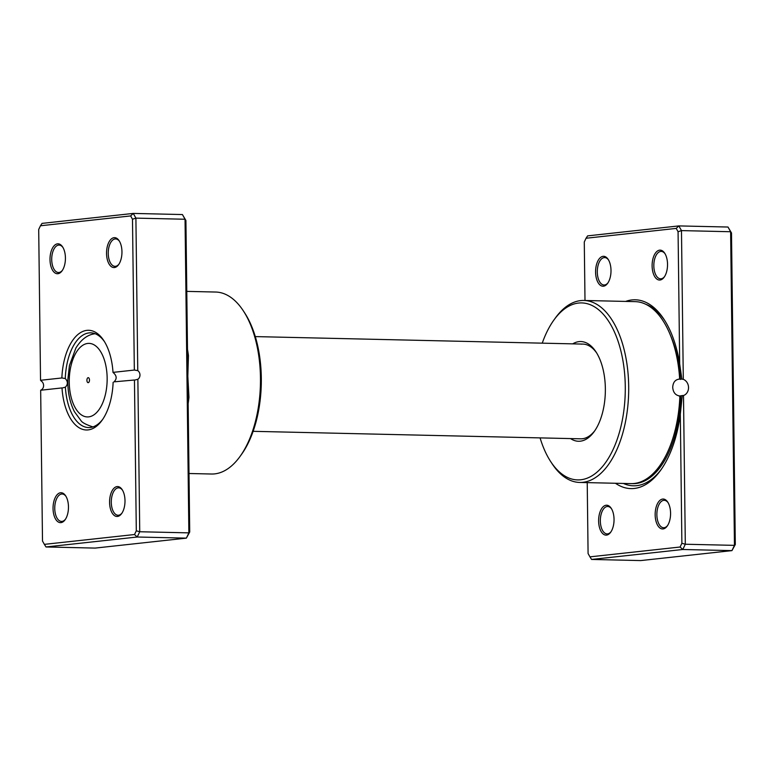 <?xml version="1.0" encoding="UTF-8"?>
<svg xmlns="http://www.w3.org/2000/svg" width="774" height="774" viewBox="0 0 774 774"><rect width="100%" height="100%" fill="white"/><g stroke="black" fill="none" stroke-linecap="round" stroke-linejoin="round"><path stroke-width="1.16" d="M587.224 482.618L588.085 553.536L589.943 556.854L680.104 547.015L681.884 543.29L680.307 414.216L682.252 395.766L683.5 395.514A8.475 7.247 83.8 0 0 688.531 387.542A8.475 7.247 83.8 0 0 683.297 379.337L681.855 379.125L679.688 363.935L678.072 231.726L681.478 230.604L683.297 379.337M682.252 395.766L682.736 395.466M682.697 395.514L679.137 396.075M579.716 482.444L630.994 483.624A91.013 46.875 -88.7 0 0 634.187 483.479A91.013 46.875 -88.7 0 0 679.872 395.998C675.528 395.388 673.138 392.505 672.712 387.348C673.012 382.221 675.325 379.463 679.669 379.076A91.013 46.875 -88.7 0 0 635.164 301.637L583.877 300.467A91.013 46.875 91.3 0 1 628.701 389.438A91.013 46.875 91.3 0 1 582.909 482.308A91.013 46.875 91.3 0 1 579.716 482.444A91.013 46.875 91.3 0 1 551.978 463.549L550.653 461.527A88.517 45.589 -88.7 0 0 580.742 479.774A88.517 45.589 -88.7 0 0 625.276 386.429A88.517 45.589 -88.7 0 0 578.584 303.05A88.517 45.589 -88.7 0 0 553.894 320.039A88.517 45.589 -88.7 0 0 542.245 343.163M678.856 379.105L681.855 379.125M680.307 414.216A94.438 48.636 91.3 0 1 660.59 470.331A94.438 48.636 91.3 0 1 634.254 488.462A94.438 48.636 91.3 0 1 615.465 483.266M625.624 301.425A94.438 48.636 91.3 0 1 631.952 299.935A94.438 48.636 91.3 0 1 664.044 319.401A94.438 48.636 91.3 0 1 679.688 363.935M606.148 505.238A14.958 7.701 91.3 0 1 611.237 508.325A14.958 7.701 91.3 0 1 610.686 532.231A14.958 7.701 91.3 0 1 606.516 535.105A14.958 7.701 91.3 0 1 598.621 521.008A14.958 7.701 91.3 0 1 606.148 505.238M611.566 508.857A13.719 7.063 -88.7 0 0 607.716 506.486A13.719 7.063 -88.7 0 0 607.232 506.506A13.719 7.063 -88.7 0 0 600.334 520.505A13.719 7.063 -88.7 0 0 607.087 533.905A13.719 7.063 -88.7 0 0 607.571 533.886A13.719 7.063 -88.7 0 0 611.044 531.709M662.689 499.066A14.958 7.701 91.3 0 1 667.769 502.152A14.958 7.701 91.3 0 1 667.227 526.059A14.958 7.701 91.3 0 1 663.047 528.932A14.958 7.701 91.3 0 1 655.162 514.845A14.958 7.701 91.3 0 1 662.689 499.066M668.097 502.684A13.719 7.063 -88.7 0 0 664.247 500.314A13.719 7.063 -88.7 0 0 663.773 500.333A13.719 7.063 -88.7 0 0 656.865 514.333A13.719 7.063 -88.7 0 0 663.618 527.733A13.719 7.063 -88.7 0 0 664.102 527.713A13.719 7.063 -88.7 0 0 667.575 525.546M603.11 256.329A14.958 7.701 91.3 0 1 608.2 259.416A14.958 7.701 91.3 0 1 607.648 283.323A14.958 7.701 91.3 0 1 603.478 286.196A14.958 7.701 91.3 0 1 595.583 272.1A14.958 7.701 91.3 0 1 603.11 256.329M608.528 259.948A13.719 7.063 -88.7 0 0 604.678 257.578A13.719 7.063 -88.7 0 0 604.194 257.597A13.719 7.063 -88.7 0 0 597.296 271.587A13.719 7.063 -88.7 0 0 604.049 284.996A13.719 7.063 -88.7 0 0 604.533 284.977A13.719 7.063 -88.7 0 0 608.006 282.8M659.641 250.157A14.958 7.701 91.3 0 1 664.731 253.243A14.958 7.701 91.3 0 1 664.179 277.15A14.958 7.701 91.3 0 1 660.009 280.024A14.958 7.701 91.3 0 1 652.114 265.937A14.958 7.701 91.3 0 1 659.641 250.157M665.059 253.775A13.719 7.063 -88.7 0 0 661.209 251.405A13.719 7.063 -88.7 0 0 660.725 251.424A13.719 7.063 -88.7 0 0 653.827 265.424A13.719 7.063 -88.7 0 0 660.58 278.824A13.719 7.063 -88.7 0 0 661.064 278.804A13.719 7.063 -88.7 0 0 664.537 276.637M572.721 343.859A49.875 25.687 91.3 0 1 579.049 341.624A49.875 25.687 91.3 0 1 595.999 351.909A49.875 25.687 91.3 0 1 594.18 431.611A49.875 25.687 91.3 0 1 580.268 441.19A49.875 25.687 91.3 0 1 570.554 438.587M253.127 431.321L580.713 438.819A47.378 24.4 -88.7 0 0 582.377 438.752A47.378 24.4 -88.7 0 0 594.887 430.596M596.657 352.954A47.378 24.4 -88.7 0 0 582.88 344.091A47.378 24.4 -88.7 0 0 581.216 344.169M540.078 437.891A88.517 45.589 -88.7 0 0 550.653 461.527M553.894 320.039L555.306 318.085A91.013 46.875 91.3 0 1 580.684 300.602A91.013 46.875 91.3 0 1 583.877 300.467M678.072 231.726L676.215 228.407L586.053 238.247L584.283 241.972L584.999 300.496M591.578 559.447L640.727 560.579L731.952 550.614L734.458 545.36L730.627 231.736L727.995 227.034L731.498 232.955L735.3 544.519L731.952 550.614L682.803 549.492L591.578 559.447L589.943 556.854M683.5 395.514L685.309 544.238L734.458 545.36L735.3 544.519M681.884 543.29L685.309 544.238L682.803 549.492L680.104 547.015M586.053 238.247L587.63 235.867L678.856 225.911L681.478 230.604L730.627 231.736L731.498 232.955M676.215 228.407L678.856 225.911L727.995 227.034M88.226 382.656A2.496 1.287 -88.7 0 0 89.484 380.111A2.496 1.287 -88.7 0 0 88.255 377.673A2.496 1.287 -88.7 0 0 88.168 377.673A2.496 1.287 -88.7 0 0 86.911 380.218A2.496 1.287 -88.7 0 0 88.139 382.656A2.496 1.287 -88.7 0 0 88.226 382.656M60.575 492.748A14.958 7.701 91.3 0 1 65.655 495.834A14.958 7.701 91.3 0 1 65.113 519.751A14.958 7.701 91.3 0 1 60.933 522.624A14.958 7.701 91.3 0 1 53.048 508.528A14.958 7.701 91.3 0 1 60.575 492.748M65.984 496.376A13.719 7.063 -88.7 0 0 62.133 493.996A13.719 7.063 -88.7 0 0 61.659 494.025A13.719 7.063 -88.7 0 0 54.751 508.015A13.719 7.063 -88.7 0 0 61.504 521.424A13.719 7.063 -88.7 0 0 61.988 521.405A13.719 7.063 -88.7 0 0 65.461 519.228M57.528 243.839A14.958 7.701 91.3 0 1 62.617 246.925A14.958 7.701 91.3 0 1 62.065 270.842A14.958 7.701 91.3 0 1 57.895 273.715A14.958 7.701 91.3 0 1 50 259.619A14.958 7.701 91.3 0 1 57.528 243.839M62.946 247.467A13.719 7.063 -88.7 0 0 59.095 245.087A13.719 7.063 -88.7 0 0 58.611 245.106A13.719 7.063 -88.7 0 0 51.713 259.106A13.719 7.063 -88.7 0 0 58.466 272.516A13.719 7.063 -88.7 0 0 58.95 272.487A13.719 7.063 -88.7 0 0 62.423 270.32M114.059 237.676A14.958 7.701 91.3 0 1 119.148 240.753A14.958 7.701 91.3 0 1 118.596 264.669A14.958 7.701 91.3 0 1 114.426 267.543A14.958 7.701 91.3 0 1 106.541 253.446A14.958 7.701 91.3 0 1 114.059 237.676M119.477 241.294A13.719 7.063 -88.7 0 0 115.626 238.924A13.719 7.063 -88.7 0 0 115.142 238.943A13.719 7.063 -88.7 0 0 108.244 252.934A13.719 7.063 -88.7 0 0 114.997 266.343A13.719 7.063 -88.7 0 0 115.481 266.324A13.719 7.063 -88.7 0 0 118.954 264.147M117.106 486.585A14.958 7.701 91.3 0 1 122.186 489.661A14.958 7.701 91.3 0 1 121.644 513.578A14.958 7.701 91.3 0 1 117.464 516.452A14.958 7.701 91.3 0 1 109.579 502.355A14.958 7.701 91.3 0 1 117.106 486.585M122.515 490.203A13.719 7.063 -88.7 0 0 118.664 487.833A13.719 7.063 -88.7 0 0 118.19 487.852A13.719 7.063 -88.7 0 0 111.282 501.842A13.719 7.063 -88.7 0 0 118.045 515.252A13.719 7.063 -88.7 0 0 118.519 515.232A13.719 7.063 -88.7 0 0 121.992 513.056M189.001 473.504L211.486 474.017A91.013 46.875 -88.7 0 0 214.679 473.882A91.013 46.875 -88.7 0 0 240.066 456.408A91.013 46.875 -88.7 0 0 243.394 310.945A91.013 46.875 -88.7 0 0 215.656 292.04L186.776 291.382M104.5 341.692A47.378 24.4 -88.7 0 0 90.722 332.83A47.378 24.4 -88.7 0 0 89.058 332.907A47.378 24.4 -88.7 0 0 65.277 378.534L61.872 377.964A49.875 25.687 91.3 0 1 86.891 330.363A49.875 25.687 91.3 0 1 103.842 340.647A49.875 25.687 91.3 0 1 113.004 372.381L134.337 370.049L132.489 219.245L130.632 215.927L40.471 225.766L38.7 229.481L40.538 380.286L61.872 377.964M113.13 382.337A49.875 25.687 91.3 0 1 102.013 420.35A49.875 25.687 91.3 0 1 61.997 387.919L40.664 390.241L42.502 541.045L44.37 544.364L134.521 534.524L136.301 530.809L134.453 380.005L114.001 381.853C116.903 379.028 116.864 376.154 113.894 373.232L113.004 372.381M65.277 378.534C67.996 381.495 68.025 384.368 65.384 387.164A47.378 24.4 -88.7 0 0 88.555 427.558A47.378 24.4 -88.7 0 0 90.21 427.49A47.378 24.4 -88.7 0 0 102.719 419.334M40.664 390.241L41.506 389.767A4.983 4.267 83.8 0 0 41.399 381.147L40.538 380.286M187.56 355.479A2.496 0.629 172.3 0 0 188.45 355.595L187.821 376.251L189.717 532.028L186.37 538.133L137.221 537.011L46.005 546.966L44.37 544.364M40.471 225.766L42.048 223.386L133.273 213.421L135.905 218.123L137.762 370.62L134.337 370.049M46.005 546.966L95.144 548.089L186.37 538.133L188.875 532.87L185.044 219.245L182.422 214.553L133.273 213.421L130.632 215.927M182.422 214.553L185.915 220.464L185.044 219.245L135.905 218.123L132.489 219.245M135.227 379.957L137.869 379.25A4.983 4.267 83.8 0 0 137.762 370.62M137.869 379.25L139.736 531.748L137.221 537.011L134.521 534.524M189.717 532.028L188.875 532.87L139.736 531.748L136.301 530.809M185.915 220.464L187.821 376.251L188.953 397.275A91.013 46.875 91.3 0 1 188.15 403.622M243.394 310.945L244.71 312.967A88.517 45.589 91.3 0 1 241.478 454.444L240.066 456.408M65.384 387.164L62.762 387.861M188.072 397.304L188.953 397.275M680.839 395.882A89.445 46.072 91.3 0 1 635.889 483.518A89.445 46.072 91.3 0 1 632.745 483.653L631.42 483.624M670.603 335.664A89.445 46.072 91.3 0 1 680.481 379.444M645.739 304.259A91.574 47.166 91.3 0 1 664.798 320.581M661.402 469.179A91.574 47.166 91.3 0 1 636.663 485.666A91.574 47.166 91.3 0 1 623.409 483.45M87.743 343.443A36.784 18.944 -88.7 0 0 69.244 382.23A36.784 18.944 -88.7 0 0 88.642 416.876A36.784 18.944 -88.7 0 0 107.151 378.089A36.784 18.944 -88.7 0 0 87.743 343.443M92.435 426.755L93.025 426.861A46.653 24.033 91.3 0 1 92.435 426.755C85.866 424.549 82.044 422.498 80.951 420.582L74.439 411.7C69.795 402.509 67.59 391.818 67.831 379.637L69.428 365.551L75.891 348.029C81.125 339.563 87.346 334.823 94.563 333.807A46.653 24.033 91.3 0 1 94.97 333.758A46.653 24.033 91.3 0 1 95.183 333.739M187.492 349.442A91.013 46.875 91.3 0 1 188.45 355.595M95.154 333.729L94.563 333.807M255.294 336.593L582.88 344.091"/></g></svg>
